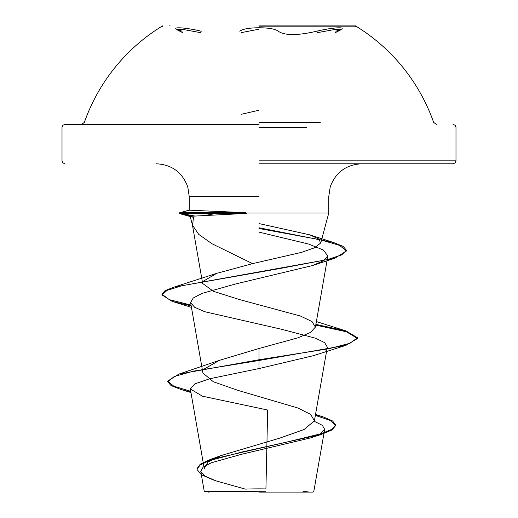 <?xml version="1.0" encoding="UTF-8"?>
<svg xmlns="http://www.w3.org/2000/svg" width="518" height="518" viewBox="0 0 518 518"><rect width="100%" height="100%" fill="white"/><g stroke="black" fill="none" stroke-linecap="round" stroke-linejoin="round"><path stroke-width="0.78" d="M259 26.819L355.523 26.819L259 26.819M259 25.9L355.523 25.9L259 25.9M182.673 32.647L176.923 29.753L182.355 29.332L200.583 32.653A1.476 0.414 -76 0 1 201.282 31.222C182.498 26.671 166.472 26.677 182.032 31.216M335.936 31.222C351.515 26.671 335.47 26.677 316.718 31.216C297.52 35.664 284.699 35.664 278.25 31.216C275.453 29.002 269.036 27.849 259 27.758C248.97 27.855 242.566 29.014 239.782 31.222M316.718 31.216A1.476 0.414 -104 0 1 317.417 32.647L335.619 29.332L341.058 29.753L335.288 32.653M320.266 122.416L259 122.416M259 124.391L64.97 124.391L259 124.391M259 492.1L313.04 492.1L259 492.1M254.914 491.465L204.312 491.414L265.883 491.252M259 163.792L453.03 163.792L259 163.792M259 213.034L328.762 213.034L245.914 213.034L246.471 213.403L190.119 216.31L193.479 217.405L192.534 225.304L198.744 234.382L212.05 243.79L252.577 263.63L301.58 252.35L315.184 247.572L320.759 242.897L318.434 238.824L309.647 234.822L259 223.569M313.273 355.711L259 368.563L209.615 378.775L194.897 383.864L190.326 388.953L202.363 396.173L267.657 410.029L265.928 488.921A393.971 393.971 0 0 0 245.292 489.102M204.26 468.537L208.009 462.088L220.785 455.659L279.597 438.183L304.163 429.487L314.42 420.784L310.638 414.381L297.889 408.003L238.351 390.488L213.345 381.753L202.926 373.031L190.63 302.687L194.638 307.265L204.714 311.713L282.077 329.396L315.579 338.228L324.676 342.651L327.285 347.066M204.163 369.036L219.425 360.347L259 348.491L298.025 337.807L310.431 332.452L315.417 327.104L312.011 321.568L300.446 316.038L239.627 299.598L213.481 291.336L202.648 283.463L192.314 224.339M202.959 281.429L216.608 273.387L252.577 263.63M259 232.122L308.624 244.049L323.349 250.019L327.81 255.996L323.485 260.768L312.568 265.533L235.172 284.084L202.098 293.376L193.201 298.031L190.63 302.68M314.29 421.315L322.351 425.317L324.669 429.377L320.674 433.624L310.528 437.924L241.485 454.292L211.357 462.762L203.121 467.074L200.783 471.432L205.024 476.087L215.721 480.801L245.04 489.037M259 348.491L259 359.751L178.917 374.106L167.722 381.034L173.75 386.169L190.741 391.31M315.488 414.691L323.53 417.035L332.588 420.966L335.638 424.896L331.986 429.241L321.574 433.592L285.936 442.288L209.913 459.68L200.259 464.186L196.995 468.686L196.995 469.418L201.347 474.721L213.461 480.018M259 368.563L259 360.489L346.005 345.318L357.491 338.494L357.491 337.755L349.993 343.259L328.639 348.756L259 359.751L259 360.489L193.602 371.128L174.352 376.444L167.722 381.766L171.044 385.567L180.659 389.368L190.877 392.074M315.365 415.397L330.471 420.512L335.638 425.628L331.844 430.063L321.043 434.498L242.249 451.955L209.149 460.69L200.065 465.054L196.995 469.418M213.694 215.125L201.891 213.034L245.914 213.034L245.914 212.671L189.251 210.198M357.491 337.755L345.998 330.924L315.889 324.385M191.051 305.096L169.289 299.65L161.959 294.205L165.054 290.65L174.074 287.101L279.014 268.68L327.894 259.466L341.725 254.862L346.464 250.259L343.13 246.367L333.462 242.482L259 227.771M194.962 216.058L186.351 214.42L180.329 212.671L180.329 213.403L190.669 216.194M357.491 338.494L346.445 331.792L315.766 325.097M191.181 305.86L172.313 301.424L161.959 294.936L167.081 290.358L181.766 285.774L334.712 258.281L346.464 250.99L339.568 245.37L320.202 239.75L259 228.503M191.692 216.181L180.64 213.908L179.636 213.513L180.329 213.403L246.471 213.403M245.914 212.671L180.329 212.671L189.828 210.101M241.129 114.336L259 110.224M259 29.183L241.129 32.653M306.727 127.35L259 127.35M259 160.833L455.989 160.833L259 160.833M259 196.62L189.238 196.62L259 196.62M81.559 124.391L84.343 122.416A185.166 185.166 0 0 1 162.477 25.9L162.477 26.819M436.441 124.391L433.657 122.416A185.166 185.166 0 0 0 355.523 25.9L355.523 26.819M453.03 163.792L455.134 162.911L455.989 160.833L455.989 127.35L455.134 125.272L453.03 124.391M309.414 492.1A393.971 393.971 0 0 0 302.978 491.323M313.04 492.1L313.837 491.304L324.669 429.377M189.238 210.198L189.238 196.62L187.788 186.966C182.394 172.39 171.931 164.659 156.41 163.792M320.759 242.897L328.762 213.034L328.762 196.62L330.212 186.966C335.606 172.39 346.069 164.659 361.59 163.792M192.528 225.304L190.119 216.31M64.97 163.792L62.866 162.911L62.011 160.833L62.011 127.35L62.866 125.272L64.97 124.391M204.234 468.544L190.326 388.953M314.42 420.784L327.305 347.073M315.417 327.104L327.842 256.002M200.777 471.438L204.273 491.414L204.96 492.1M220.785 455.659L209.913 459.68M315.546 414.355L323.53 417.035M219.425 360.34L178.917 374.106M167.722 381.034L167.722 381.766M335.638 424.896L335.638 425.628M180.659 389.368L190.954 392.54M321.043 434.498L310.528 437.924M189.329 210.14L179.733 212.717M309.647 234.822L333.462 242.482M316.381 321.568L345.998 330.924M216.608 273.387L174.074 287.101M312.568 265.54L334.712 258.281M191.446 307.368L172.313 301.424M313.28 355.717L346.005 345.318M192.133 217.048L180.64 213.908M161.959 294.936L161.959 294.205M346.464 250.99L346.464 250.259M179.636 213.513L179.636 212.781M214.446 491.388A393.971 393.971 0 0 0 208.586 492.1M408.624 74.838L408.967 75.304M176.916 29.753L176.657 29.027L182.122 31.242M335.845 31.248L341.323 29.027L341.064 29.753M170.195 25.9L168.959 25.9"/></g></svg>
